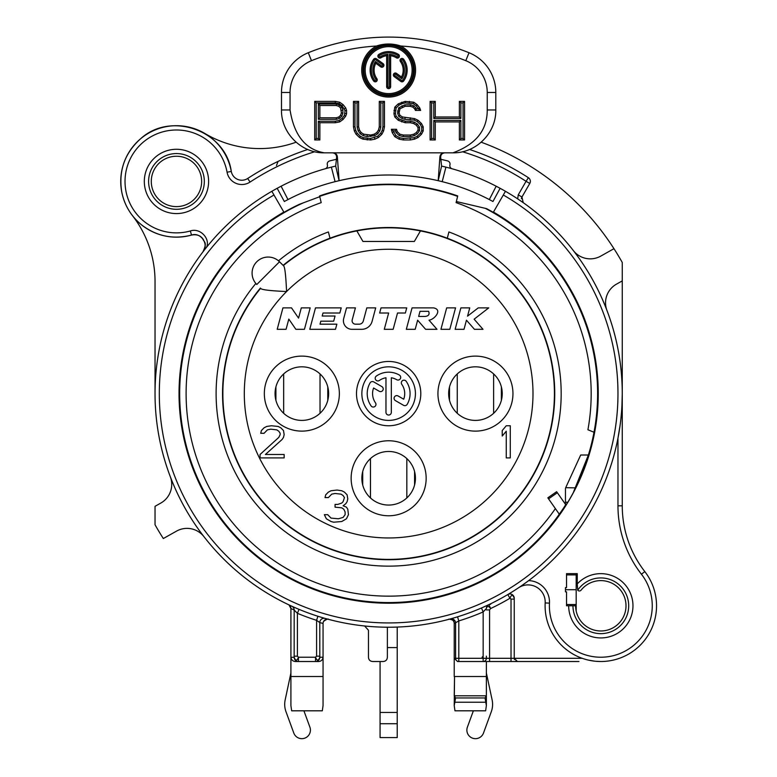 <?xml version="1.0" encoding="UTF-8"?>
<svg xmlns="http://www.w3.org/2000/svg" width="777" height="777" viewBox="0 0 777 777"><rect width="100%" height="100%" fill="white"/><g stroke="black" fill="none" stroke-linecap="round" stroke-linejoin="round"><path stroke-width="1.17" d="M324.349 152.826C301.136 153.331 280.944 132.731 281.488 109.965L281.488 92.473A42.861 42.861 0 0 1 308.275 52.729A214.326 214.326 0 0 1 469.017 52.729A42.861 42.861 0 0 1 495.804 92.473L495.804 109.965C496.348 132.731 476.165 153.322 452.942 152.826C475.893 144.405 487.325 130.118 487.237 109.965L487.237 92.473A34.295 34.295 0 0 0 465.802 60.684A205.75 205.75 0 0 0 400.631 46.018A26.933 26.933 0 0 1 409.634 87.005A26.933 26.933 0 0 1 367.657 87.005A26.933 26.933 0 0 1 376.66 46.018A205.75 205.75 0 0 0 311.49 60.684A34.295 34.295 0 0 0 290.054 92.473L290.054 109.965C294.085 135.315 305.507 149.602 324.349 152.826L452.942 152.826M336.237 117.803L319.871 117.803L319.871 105.497L336.237 105.497L338.821 106.313L340.54 107.954L341.404 112.879L340.54 115.346L338.821 116.987L336.237 117.803L336.47 119.308L339.598 118.308L341.831 116.181L342.9 113.141L342.9 110.169L341.831 107.119L339.598 104.992L336.47 103.992L318.366 103.992L318.366 119.308L336.47 119.308M365.18 70.134A23.465 23.465 0 0 0 388.646 93.599A23.465 23.465 0 0 0 412.111 70.134A23.465 23.465 0 0 0 388.646 46.659A23.465 23.465 0 0 0 365.18 70.134M390.637 55.711A14.549 14.549 0 0 1 396.357 57.789A1.991 1.991 0 0 0 399.106 57.158A1.991 1.991 0 0 0 398.475 54.419A18.531 18.531 0 0 0 378.817 54.419A1.991 1.991 0 0 0 378.185 57.158A1.991 1.991 0 0 0 380.924 57.789A14.549 14.549 0 0 1 386.655 55.711L386.655 86.674A1.991 1.991 0 0 0 388.646 88.656A1.991 1.991 0 0 0 390.637 86.674L390.637 55.711L389.394 54.361L389.394 86.674A0.748 0.748 0 0 1 388.646 87.422A0.748 0.748 0 0 1 387.898 86.674L387.898 54.361A15.793 15.793 0 0 0 380.274 56.74A0.748 0.748 0 0 1 379.234 56.507A0.748 0.748 0 0 1 379.477 55.468A17.288 17.288 0 0 1 397.814 55.468A0.748 0.748 0 0 1 398.057 56.507A0.748 0.748 0 0 1 397.018 56.74A15.793 15.793 0 0 0 389.394 54.361M376.874 78.681A14.549 14.549 0 0 1 375.815 63.267L380.769 66.871A1.991 1.991 0 0 0 383.547 66.424A1.991 1.991 0 0 0 383.11 63.656L376.427 58.799A1.991 1.991 0 0 0 373.659 59.237A18.531 18.531 0 0 0 373.659 81.022A1.991 1.991 0 0 0 376.427 81.459A1.991 1.991 0 0 0 376.874 78.681L375.874 79.409A15.793 15.793 0 0 1 375.446 61.47L381.497 65.87A0.748 0.748 0 0 0 382.546 65.705A0.748 0.748 0 0 0 382.381 64.656L375.709 59.8A0.748 0.748 0 0 0 374.66 59.965A17.288 17.288 0 0 0 374.66 80.293A0.748 0.748 0 0 0 375.709 80.458A0.748 0.748 0 0 0 375.874 79.409M400.417 61.577A14.549 14.549 0 0 1 401.476 77.001L396.523 73.397A1.991 1.991 0 0 0 393.745 73.834A1.991 1.991 0 0 0 394.182 76.612L400.854 81.459A1.991 1.991 0 0 0 403.632 81.022A18.531 18.531 0 0 0 403.632 59.237A1.991 1.991 0 0 0 400.854 58.799A1.991 1.991 0 0 0 400.417 61.577L401.418 60.849A15.793 15.793 0 0 1 401.845 78.798L395.794 74.398A0.748 0.748 0 0 0 394.745 74.563A0.748 0.748 0 0 0 394.91 75.612L401.583 80.458A0.748 0.748 0 0 0 402.632 80.293A17.288 17.288 0 0 0 402.632 59.965A0.748 0.748 0 0 0 401.583 59.8A0.748 0.748 0 0 0 401.418 60.849M435.266 139.967L435.266 121.911L459.382 121.911L459.382 139.967L464.549 139.967L464.549 101.389L459.382 101.389L459.382 116.987L435.266 116.987L435.266 101.389L430.099 101.389L430.099 139.967L435.266 139.967L433.77 138.471L433.77 120.406L435.266 121.911M383.595 130.944L384.46 126.836L384.46 101.389L379.293 101.389L379.293 126.836L378.428 130.118L376.709 132.585L374.125 134.227L370.678 135.043L363.791 134.227L361.208 132.585L359.489 130.118L358.624 126.836L358.624 101.389L353.457 101.389L353.457 126.836L354.322 130.944L356.041 134.227L359.489 137.51L362.927 139.151L370.678 139.967L374.99 139.151L378.428 137.51L381.876 134.227L383.595 130.944L382.177 130.429L380.662 133.304L377.573 136.257L370.542 138.471L363.403 137.714L360.343 136.257L357.255 133.304L355.74 130.429L354.953 126.68L354.953 102.894L357.119 102.894L357.119 127.03L358.1 130.759L360.149 133.683L363.199 135.625L367.055 136.548L374.718 135.625L377.768 133.683L379.817 130.759L380.798 127.03L380.798 102.894L382.964 102.894L382.964 126.68L382.177 130.429M346.571 110.421L345.707 107.954L343.123 104.672L339.675 102.214L335.373 101.389L314.704 101.389L314.704 139.967L319.871 139.967L319.871 122.727L335.373 122.727L339.675 121.911L343.123 119.444L345.707 116.161L346.571 113.704L346.571 110.421L345.066 110.674L344.376 115.433L342.074 118.347L339.073 120.493L335.227 121.231L318.366 121.231L318.366 138.471L316.2 138.471L316.2 102.894L335.227 102.894L339.073 103.623L342.074 105.769L345.066 110.674M414.597 108.78L415.462 110.421L420.629 110.421L419.765 107.954L417.181 104.672L413.743 102.214L405.128 101.389L398.242 103.856L394.794 107.139L393.929 113.704L394.794 116.987L398.242 120.27L405.128 122.727L410.295 122.727L413.743 123.553L416.326 125.194L418.045 127.651L418.045 130.118L416.326 132.585L413.743 134.227L410.295 135.043L403.409 135.043L399.961 134.227L397.377 131.76L396.513 129.303L391.346 129.303L392.21 132.585L394.794 136.684L399.096 139.151L403.409 139.967L410.295 139.967L414.597 139.151L418.045 137.51L421.493 134.227L423.212 130.944L423.212 126.836L421.493 123.553L418.045 120.27L414.597 118.628L402.544 116.987L399.961 115.346L399.096 112.879L399.961 108.78L405.128 106.313L410.295 106.313L412.878 107.139L414.597 108.78L415.812 107.857L413.665 105.808L410.528 104.817L404.895 104.817L398.718 107.789L397.601 113.141L398.718 116.327L401.903 118.357L404.895 119.308L414.131 120.066L417.181 121.523L420.279 124.466L421.717 127.205L421.717 130.565L420.279 133.304L417.181 136.257L414.131 137.714L403.545 138.471L399.631 137.723L395.862 135.567L393.298 130.798L395.454 130.798L396.076 132.595L399.223 135.587L403.234 136.548L410.47 136.548L414.335 135.625L417.385 133.683L419.551 130.594L419.551 127.185L417.385 124.087L414.335 122.154L410.47 121.231L405.303 121.231L399.096 119.017L396.134 116.191L395.435 113.51L396.134 107.925L399.096 105.109L402.185 103.632L405.303 102.894L413.131 103.623L416.142 105.769L418.434 108.693L416.375 108.916L415.812 107.857M430.099 139.967L431.604 138.471L431.604 102.894L433.77 102.894L433.77 118.483L460.887 118.483L459.382 116.987M433.77 138.471L431.604 138.471M430.099 101.389L431.604 102.894M435.266 101.389L433.77 102.894M435.266 116.987L433.77 118.483M459.382 101.389L460.887 102.894L460.887 118.483M464.549 101.389L463.053 102.894L460.887 102.894M464.549 139.967L463.053 138.471L463.053 102.894M459.382 139.967L460.887 138.471L460.887 120.406L433.77 120.406M463.053 138.471L460.887 138.471M459.382 121.911L460.887 120.406M319.871 117.803L318.366 119.308M319.871 105.497L318.366 103.992M336.237 105.497L336.47 103.992M338.821 106.313L339.598 104.992M340.54 107.954L341.831 107.119M341.404 110.421L342.9 110.169M341.404 112.879L342.9 113.141M340.54 115.346L341.831 116.181M338.821 116.987L339.598 118.308M339.675 102.214L339.073 103.623M335.373 101.389L335.227 102.894M314.704 101.389L316.2 102.894M314.704 139.967L316.2 138.471M319.871 139.967L318.366 138.471M319.871 122.727L318.366 121.231M335.373 122.727L335.227 121.231M339.675 121.911L339.073 120.493M343.123 119.444L342.074 118.347M345.707 116.161L344.376 115.433M346.571 113.704L345.066 113.452M345.707 107.954L344.376 108.693M343.123 104.672L342.074 105.769M379.293 101.389L380.798 102.894M379.293 126.836L380.798 127.03M378.428 130.118L379.817 130.759M376.709 132.585L377.768 133.683M374.125 134.227L374.718 135.625M370.678 135.043L370.852 136.548M367.239 135.043L367.055 136.548M363.791 134.227L363.199 135.625M361.208 132.585L360.149 133.683M359.489 130.118L358.1 130.759M358.624 126.836L357.119 127.03M358.624 101.389L357.119 102.894M353.457 101.389L354.953 102.894M353.457 126.836L354.953 126.68M354.322 130.944L355.74 130.429M356.041 134.227L357.255 133.304M359.489 137.51L360.343 136.257M362.927 139.151L363.403 137.714M367.239 139.967L367.375 138.471M370.678 139.967L370.542 138.471M374.99 139.151L374.514 137.714M378.428 137.51L377.573 136.257M381.876 134.227L380.662 133.304M384.46 126.836L382.964 126.68M384.46 101.389L382.964 102.894M393.929 113.704L395.435 113.51M394.794 116.987L396.134 116.191M398.242 120.27L399.096 119.017M401.68 121.911L402.185 120.484M405.128 122.727L405.303 121.231M410.295 122.727L410.47 121.231M413.743 123.553L414.335 122.154M416.326 125.194L417.385 124.087M418.045 127.651L419.551 127.185M418.045 130.118L419.551 130.594M416.326 132.585L417.385 133.683M413.743 134.227L414.335 135.625M410.295 135.043L410.47 136.548M403.409 135.043L403.234 136.548M399.961 134.227L399.223 135.587M397.377 131.76L396.076 132.595M396.513 129.303L395.454 130.798M391.346 129.303L393.298 130.798M392.21 132.585L393.599 131.973M394.794 136.684L395.862 135.567M399.096 139.151L399.631 137.723M403.409 139.967L403.545 138.471M410.295 139.967L410.149 138.471M414.597 139.151L414.131 137.714M418.045 137.51L417.181 136.257M421.493 134.227L420.279 133.304M423.212 130.944L421.717 130.565M423.212 126.836L421.717 127.205M421.493 123.553L420.279 124.466M418.045 120.27L417.181 121.523M414.597 118.628L414.131 120.066M410.295 117.803L410.149 119.308M405.128 117.803L404.895 119.308M402.544 116.987L401.903 118.357M399.961 115.346L398.718 116.327M399.096 112.879L397.601 113.141M399.096 111.237L397.601 110.985M399.961 108.78L398.718 107.789M402.544 107.139L401.903 105.769M405.128 106.313L404.895 104.817M410.295 106.313L410.528 104.817M412.878 107.139L413.665 105.808M415.462 110.421L416.375 108.916M420.629 110.421L418.512 108.916M419.765 107.954L418.434 108.693M417.181 104.672L416.142 105.769M413.743 102.214L413.131 103.623M409.43 101.389L409.294 102.894M405.128 101.389L405.303 102.894M401.68 102.214L402.185 103.632M398.242 103.856L399.096 105.109M394.794 107.139L396.134 107.925M393.929 110.421L395.435 110.616M363.937 70.134A24.709 24.709 0 0 0 388.646 94.833A24.709 24.709 0 0 0 413.354 70.134A24.709 24.709 0 0 0 388.646 45.425A24.709 24.709 0 0 0 363.937 70.134M362.956 70.134A25.69 25.69 0 0 0 388.646 95.824A25.69 25.69 0 0 0 414.335 70.134A25.69 25.69 0 0 0 388.646 44.435A25.69 25.69 0 0 0 362.956 70.134M377.166 45.775L376.66 46.018A26.933 26.933 0 0 1 377.166 45.775C384.809 43.425 392.463 43.425 400.126 45.775A26.933 26.933 0 0 1 400.631 46.018L400.126 45.775M329.671 160.926A240.044 240.044 0 0 1 336.422 159.314A240.044 240.044 0 0 0 329.671 160.926A3.215 3.215 0 0 0 327.35 164.87A3.215 3.215 0 0 1 325.126 168.803A233.615 233.615 0 0 1 334.032 166.472A233.615 233.615 0 0 0 331.371 167.123L335.693 166.074L339.093 180.691C372.125 173.106 405.157 173.106 438.189 180.691L439.908 156.925L440.666 157.372C440.695 154.662 442.113 153.147 444.9 152.826L444.493 152.826M335.091 181.663A218.609 218.609 0 0 1 376.155 175.359A218.609 218.609 0 0 0 335.091 181.663L331.371 167.123A233.615 233.615 0 0 0 281.099 186.218L287.976 199.563L284.333 201.496L287.976 199.563A218.609 218.609 0 0 1 335.091 181.663L339.093 180.691L337.373 156.925C337.053 154.429 335.625 153.069 333.1 152.826L444.191 152.826C441.666 153.069 440.238 154.429 439.908 156.925M441.589 166.074L445.92 167.123A233.615 233.615 0 0 1 496.182 186.218L489.316 199.563L492.958 201.496L489.316 199.563A218.609 218.609 0 0 0 401.136 175.359A218.609 218.609 0 0 1 442.2 181.663L438.189 180.691L441.589 166.074L440.666 157.372M335.693 166.074L336.626 157.372C336.587 154.662 335.178 153.147 332.391 152.826M337.373 156.925L336.626 157.372M492.958 201.496L500.116 188.306L496.182 186.218M292.715 606.614L292.142 606.361M291.365 606.002L290.812 605.749M288.995 604.904L290.909 608.527L290.909 705.584L291.657 710.809L322.319 710.809L323.057 705.584L323.057 676.514L290.909 676.514M290.608 605.652L291.569 606.099M292.035 606.313L294.629 607.468M296.707 608.372L298.242 609.022M295.396 661.518L298.446 661.518A4.283 4.283 -90 0 1 294.162 657.225C295.551 661.052 296.979 661.052 298.446 657.225L298.446 661.518L295.396 661.518C292.803 661.324 291.307 659.896 290.919 657.225L290.919 608.527L294.182 610.042L297.397 613.315A237.898 237.898 0 0 0 316.579 620.328L317.88 616.248L319.444 616.734M320.872 617.181L325.048 618.405M325.126 618.424L326.117 618.696M328.448 619.337L328.457 619.337A4.283 4.283 0 0 0 323.057 623.475L323.057 623.475A4.283 4.283 104.9 0 1 328.448 619.337M364.617 625.98L368.463 630.244L368.463 657.225C368.657 659.887 370.085 661.314 372.746 661.518L383.08 661.518C385.742 661.314 387.169 659.887 387.373 657.225L387.373 627.224A233.615 233.615 0 0 0 397.222 627.068L397.222 737.596L380.07 737.596L380.07 661.518M449.543 619.143L448.844 619.337C447.455 618.813 453.991 619.424 453.904 621.853M449.815 619.075L451.097 618.715M453.515 618.036L454.526 617.744M455.992 617.307L456.769 617.064M482.381 607.595L483.741 606.992M485.829 606.05L487.296 605.37M487.461 605.293L488.48 604.817M488.82 604.652L490.666 608.527C488.568 605.827 487.13 605.827 486.373 608.527A4.283 4.283 0 0 1 488.82 604.652L490.666 604.244M526.379 582.303L528.651 580.623A21.435 21.435 0 0 1 549.456 603.146L545.172 602.933A17.143 17.143 0 0 0 518.521 587.791L521.299 585.907M618.851 433.333L617.968 438.16A233.615 233.615 0 0 1 528.651 580.623M549.456 603.146A51.437 51.437 0 0 0 616.258 654.856A51.437 51.437 0 0 0 641.433 574.222A111.451 111.451 0 0 1 617.968 505.817L617.968 438.16L620.163 424.805M620.93 418.444L621.513 412.208M621.93 406.031L622.26 393.609A233.615 233.615 0 0 0 523.203 202.642L522.853 202.399M462.529 151.738A252.904 252.904 0 0 1 526.068 181.303L528.399 177.71A4.283 4.283 0 0 1 529.778 183.45L521.959 196.999L523.203 202.642L517.696 198.883L518.249 194.852L521.959 196.999A4.283 4.283 0 0 0 521.416 198.65M205.594 248.465L205.196 248.961M204.293 250.126L203.904 250.621M203.389 251.292L202.914 251.903A10.713 10.713 0 0 0 203.623 250.854M132.498 215.666A107.158 107.158 0 0 1 155.031 281.41L155.031 393.609A233.615 233.615 0 0 1 202.914 251.903C209.431 244.464 200.738 231.769 191.501 235.081A55.721 55.721 0 0 1 122.368 194.804A55.721 55.721 0 0 1 164.782 126.942A55.721 55.721 0 0 1 231.284 171.435A10.713 10.713 0 0 0 247.698 178.477A257.187 257.187 0 0 1 307.741 149.475M525.738 582.769L525.116 583.216M523.339 584.479L521.406 585.829M485.654 606.128L486.266 605.846M488.014 605.04L487.509 605.273M622.173 399.815L622.163 400.34M621.998 404.545L621.94 405.701M621.231 415.462L621.134 416.521M619.939 426.456L619.667 428.321M311.091 173.242L311.839 172.98L311.091 173.242M315.909 171.61L317.472 171.105L315.909 171.61M317.55 171.076L318.23 170.862L317.55 171.076M493.453 212.082A209.605 209.605 0 0 1 549.213 528.341A209.605 209.605 0 0 1 228.079 528.341A209.605 209.605 0 0 1 283.838 212.082L283.993 212.344A209.304 209.304 0 0 1 299.232 204.37L319.755 196.698L321.212 202.632L319.57 195.93A209.401 209.401 0 0 1 457.721 195.93L456.352 201.534L486.596 208.644A209.304 209.304 0 0 1 493.298 212.344L505.448 191.297A233.615 233.615 0 0 1 567.598 543.774A233.615 233.615 0 0 1 209.683 543.774A233.615 233.615 0 0 1 271.843 191.297L273.98 195.008L271.843 191.297A233.615 233.615 0 0 1 277.175 188.306L281.099 186.218M466.2 173.242L465.442 172.98L466.2 173.242M461.383 171.61L459.819 171.105L461.383 171.61M459.741 171.076L459.061 170.862L459.741 171.076M469.036 174.271A233.615 233.615 0 0 1 474.378 176.301M442.2 181.663L445.92 167.123A233.615 233.615 0 0 0 443.249 166.472A233.615 233.615 0 0 1 445.92 167.123A233.615 233.615 0 0 0 443.249 166.472M442.463 166.278A233.615 233.615 0 0 0 441.802 166.123A233.615 233.615 0 0 1 442.463 166.278A233.615 233.615 0 0 0 441.802 166.123M335.489 166.123A233.615 233.615 0 0 0 334.819 166.278A233.615 233.615 0 0 1 335.489 166.123A233.615 233.615 0 0 0 334.819 166.278M573.824 491.666L573.669 491.666A209.401 209.401 0 0 0 593.259 438.111M464.52 188.588A218.609 218.609 0 0 0 459.061 186.655L456.876 185.917A218.609 218.609 0 0 0 455.312 185.412L455.235 185.392A218.609 218.609 0 0 0 454.545 185.169L454.487 185.149A218.609 218.609 0 0 0 424.912 178.03M565.462 589.714L565.462 587.577L566.53 587.577L566.53 573.64L577.253 573.64L577.253 583.935A32.148 32.148 0 0 1 628.253 589.024A32.148 32.148 0 0 1 609.537 636.732A32.148 32.148 0 0 1 568.677 605.788L566.53 605.788L566.53 591.86L565.462 591.86L565.462 589.714L576.175 589.714L576.175 574.902L566.53 574.902M593.337 437.305L593.152 439.238A209.537 209.537 0 0 1 567.802 502.272L565.462 505.973L565.462 488.762A64.297 12.267 180 0 1 565.705 487.694L580.691 455.011L588.383 455.011L573.669 491.666M576.175 610.955L576.175 605.788L566.53 605.788M576.175 589.714L576.175 605.788M566.53 573.64L576.175 573.64L576.175 574.902M473.368 710.809L467.395 727.155A8.576 8.576 0 0 0 472.503 738.15A8.576 8.576 0 0 0 483.498 733.041L491.287 711.742A21.435 21.435 0 0 0 492.123 699.902L486.373 673.008M572.96 605.788A27.865 27.865 0 0 0 609.741 632.187A27.865 27.865 0 0 0 622.989 588.898A27.865 27.865 0 0 0 577.738 590.199A2.146 2.146 0 0 0 581.07 590.17A25.185 25.185 0 0 1 621.59 591.55A25.185 25.185 0 0 1 608.284 629.846A25.185 25.185 0 0 1 575.64 605.788M565.462 505.623L561.926 510.392A208.964 208.964 0 0 1 228.613 527.981A208.964 208.964 0 0 1 303.603 202.729M559.042 514.578L558.954 513.704M565.462 505.079L562.558 509.557M588.383 455.011A208.964 208.964 0 0 0 485.285 208.333M594.007 432.255L587.927 429.759A202.535 202.535 0 0 0 456.08 202.632L457.614 196.358A208.964 208.964 0 0 0 319.677 196.358M565.462 504.312L556.623 491.686L547.843 497.834L559.304 514.199L559.799 513.548M456.342 201.573L460.013 202.399M463.325 203.176L466.307 203.875M468.987 204.506L471.416 205.079M473.611 205.594L475.602 206.06M329.992 238.209L328.38 231.944A172.533 172.533 0 0 0 278.496 260.819L283.819 266.055C284.974 267.929 285.897 276.418 286.577 291.54A144.347 144.347 0 0 0 388.646 537.956A144.347 144.347 0 0 0 522.008 338.374A144.347 144.347 0 0 0 286.577 291.54C271.688 290.88 263.189 289.967 261.091 288.791L260.606 288.306A165.783 165.783 0 0 0 388.646 559.391A165.783 165.783 0 0 0 444.327 237.461A165.783 165.783 0 0 1 388.646 559.391A165.783 165.783 0 0 1 260.606 288.306M260.382 288.073A166.103 166.103 0 0 0 350.864 555.361A166.103 166.103 0 0 0 550.388 355.827A166.103 166.103 0 0 0 283.11 265.345L279.526 261.762L256.798 284.499A16.074 16.074 0 0 1 256.798 261.762A16.074 16.074 0 0 1 279.526 261.762A16.074 16.074 0 0 0 256.798 261.762A16.074 16.074 0 0 0 256.798 284.499M255.847 283.459A172.533 172.533 0 0 0 294.007 537.869A172.533 172.533 0 0 0 542.569 471.552A172.533 172.533 0 0 0 448.912 231.944L447.299 238.209M444.327 237.461A165.783 165.783 0 0 0 356.847 230.905L362.927 241.443L414.364 241.443L420.444 230.905A165.783 165.783 0 0 1 444.327 237.461L445.143 237.684M362.927 241.443L356.847 230.905A165.783 165.783 0 0 0 332.964 237.461L332.148 237.684M332.964 237.461A165.783 165.783 0 0 0 283.343 265.569A165.783 165.783 0 0 1 356.847 230.905M412.063 307.877L406.322 329.312L415.2 329.312L417.637 320.202L425.611 329.312L437.004 329.312L429.03 320.202C434.644 319.464 442.88 309.528 433.498 307.877L412.063 307.877M418.648 316.453L420.017 311.315L428.593 311.315C429.817 314.355 428.642 316.064 425.077 316.453L418.648 316.453M440.938 329.312L449.815 329.312L455.555 307.877L446.678 307.877L440.938 329.312M455.137 329.312L464.015 329.312L466.453 320.202L474.446 329.312L483.003 329.312L474.125 319.192L488.743 307.877L478.234 307.877L467.54 316.161L469.755 307.877L460.878 307.877L455.137 329.312M406.74 307.877L381.021 307.877L379.642 313.024L388.646 313.024L384.285 329.312L393.152 329.312L397.523 313.024L405.361 313.024L406.74 307.877M375.699 307.877L366.822 307.877L363.306 320.988A4.283 4.283 0 0 1 359.168 324.174L355.526 324.174A3.429 3.429 0 0 1 352.214 319.852L355.419 307.877L346.552 307.877L343.696 318.521A8.576 8.576 0 0 0 351.981 329.312L361.732 329.312A10.713 10.713 0 0 0 372.086 321.367L375.699 307.877M341.22 307.877L315.501 307.877L309.761 329.312L335.479 329.312L336.859 324.174L320.017 324.174L320.823 321.173L333.683 321.173L335.052 316.025L322.193 316.025L322.999 313.024L339.84 313.024L341.22 307.877M310.178 307.877L301.301 307.877L298.562 318.114L291.511 307.877L282.935 307.877L277.195 329.312L286.072 329.312L288.811 319.075L295.862 329.312L304.438 329.312L310.178 307.877M388.646 451.476A26.787 26.787 0 0 0 361.859 478.273A26.787 26.787 0 0 0 388.646 505.06A26.787 26.787 0 0 0 415.433 478.273A26.787 26.787 0 0 0 388.646 451.476M482.09 657.225L483.158 656.157M291.676 606.147A4.283 4.283 114.5 0 1 294.182 610.042L294.162 657.225L290.919 657.323M318.774 661.518L315.53 661.518A4.283 4.283 -90 0 0 319.813 657.225L319.794 622.581L323.057 623.475L323.057 657.225C322.669 659.896 321.173 661.324 318.58 661.518L298.446 661.518M514.238 598.261C512.849 594.405 511.421 594.405 509.955 598.261L507.769 594.57A4.283 4.283 0 0 1 514.238 598.261L514.238 658.304A3.215 3.215 -90 0 0 514.481 659.518A3.215 3.215 -90 0 1 514.238 658.304L517.453 661.518L457.614 661.518L454.234 658.304L454.234 623.475L458.809 620.93L457.546 616.831M458.809 661.518A3.215 3.215 -90 0 1 455.594 658.304L458.809 658.304L458.809 661.518L457.614 661.518M574.281 661.518L483.158 661.518A3.215 3.215 0 0 0 486.373 658.304L486.373 656.157M517.453 661.518L578.952 661.518M323.057 623.475L323.057 676.514M294.182 656.177L297.397 656.177L298.446 657.225L315.53 657.225L316.579 656.177L319.794 656.177M297.397 656.177L297.397 613.315L299.038 609.353M447.62 160.926A240.044 240.044 0 0 0 440.87 159.314A240.044 240.044 0 0 1 447.62 160.926A3.215 3.215 0 0 1 449.932 164.87A3.215 3.215 0 0 0 452.165 168.803M279.885 186.859A233.615 233.615 0 0 0 278.788 187.442M277.923 187.898A233.615 233.615 0 0 0 277.36 188.209M206.459 247.387C210.596 239.122 200.476 227.476 190.346 230.963A51.437 51.437 0 0 1 126.525 193.774A51.437 51.437 0 0 1 165.676 131.138A51.437 51.437 0 0 1 227.069 172.212A15.006 15.006 0 0 0 250.048 182.071A252.904 252.904 0 0 1 314.763 151.738M271.843 191.297A233.615 233.615 0 0 0 209.683 543.774A233.615 233.615 0 0 0 567.598 543.774A233.615 233.615 0 0 0 500.116 188.306M499.922 188.209A233.615 233.615 0 0 0 499.358 187.898M498.504 187.442A233.615 233.615 0 0 0 497.397 186.859M208.615 181.429A32.148 32.148 0 0 0 176.466 149.281A32.148 32.148 0 0 0 144.318 181.429A32.148 32.148 0 0 0 176.466 213.578A32.148 32.148 0 0 0 208.615 181.429M201.651 181.429A25.185 25.185 0 0 0 176.466 156.245A25.185 25.185 0 0 0 151.282 181.429A25.185 25.185 0 0 0 176.466 206.614A25.185 25.185 0 0 0 201.651 181.429M182.003 236.878A55.721 55.721 0 0 1 172.28 236.995M157.925 233.984A55.721 55.721 0 0 1 149.067 229.953M203.827 250.505A10.713 10.713 0 0 0 204.205 249.728M204.778 248.086A10.713 10.713 0 0 0 204.953 247.241M205.07 246.377A10.713 10.713 0 0 0 205.079 244.561M204.992 243.774A10.713 10.713 0 0 0 204.875 243.152M203.399 239.578A10.713 10.713 0 0 0 203.001 239.005M202.457 238.335A10.713 10.713 0 0 0 201.855 237.704M200.515 236.606A10.713 10.713 0 0 0 199.019 235.732M196.542 234.907A10.713 10.713 0 0 0 195.707 234.771M194.872 234.703A10.713 10.713 0 0 0 194.269 234.693M194.036 234.693A10.713 10.713 0 0 0 193.191 234.761M192.327 234.887A10.713 10.713 0 0 0 191.501 235.081C196.309 234.168 199.971 235.276 202.506 238.403C204.001 242.531 207.673 241.783 202.914 251.903M205.021 133.586A107.158 107.158 0 0 0 296.095 142.201M481.196 142.201A267.9 267.9 0 0 1 622.26 262.471L622.26 505.817A107.158 107.158 0 0 0 644.813 571.59A55.721 55.721 0 0 1 617.54 658.945A55.721 55.721 0 0 1 545.172 602.933A55.721 55.721 0 0 0 617.54 658.945A55.721 55.721 0 0 0 644.813 571.59L641.433 574.222M588.335 660.1L594.57 661.159M595.629 661.276L600.825 661.518M516.618 661.402A3.215 3.215 -90 0 1 515.782 661.052A3.215 3.215 -90 0 0 516.618 661.402M483.158 661.518L483.158 658.304L489.588 658.304L489.588 609.906L486.373 609.906M486.373 661.518L486.363 695.803L485.042 697.95L486.373 705.584L485.635 710.809L454.972 710.809L454.224 705.584L455.565 697.95L454.234 695.803L454.545 676.514L454.224 705.584M454.224 676.514L454.224 623.475A4.283 4.283 -29.2 0 0 448.834 619.337A4.283 4.283 -29.2 0 1 454.224 623.475L454.234 623.475A4.283 4.283 75.1 0 0 448.844 619.337M454.545 676.514L486.062 676.514M454.234 695.803L486.363 695.803M486.373 676.514L486.373 705.584M455.565 697.95L485.042 697.95M454.798 702.233L485.81 702.233M484.081 610.984L484.984 610.042M486.373 608.527L483.158 611.926A237.898 237.898 0 0 1 458.809 620.93L458.809 658.304L483.158 658.304L483.158 611.926L481.458 607.993M514.238 599.096L511.023 599.096L509.955 598.261A237.898 237.898 0 0 1 490.666 608.527L489.588 609.906M622.26 280.905L616.491 284.139A21.435 21.435 0 0 0 606.954 310.46M613.966 248.689L600.757 256.109A21.435 21.435 0 0 1 573.319 250.544M170.328 476.767A21.435 21.435 0 0 1 160.79 503.078L155.031 506.322L155.031 524.747A267.9 267.9 0 0 0 163.325 538.529L176.534 531.118A21.435 21.435 0 0 1 203.962 536.684M528.399 177.71A257.187 257.187 0 0 0 469.551 149.475A257.187 257.187 0 0 1 528.399 177.71A4.283 4.283 0 0 1 529.778 183.45L521.862 197.164M276.476 165.511L278.079 161.402M312.995 188.51L315.608 187.558M316.326 187.306L317.793 186.801M318.22 186.655L320.415 185.917M459.498 186.801L460.965 187.306M461.684 187.558L464.296 188.51M277.175 188.306L284.333 201.496M283.838 212.082L273.98 195.008A229.322 229.322 0 0 0 212.966 541.015A229.322 229.322 0 0 0 564.316 541.015A229.322 229.322 0 0 0 503.311 195.008M593.385 437.325L593.579 434.469M577.738 590.199L577.253 583.935M316.579 656.177L316.579 620.328L319.794 622.581A4.283 4.283 105.7 0 1 325.242 618.453M315.53 661.518L315.53 657.225C316.997 661.052 318.424 661.052 319.813 657.225L323.057 657.225M325.301 619.716A4.283 4.283 -94.8 0 1 328.457 619.337A4.283 4.283 -94.8 0 0 325.301 619.716M290.909 673.008L285.169 699.902A21.435 21.435 0 0 0 286.004 711.742L293.793 733.041A8.576 8.576 0 0 0 304.788 738.15A8.576 8.576 0 0 0 309.897 727.155L303.914 710.809M502.233 393.609A26.787 26.787 0 0 1 475.446 420.406A26.787 26.787 0 0 1 448.659 393.609A26.787 26.787 0 0 1 475.446 366.822A26.787 26.787 0 0 1 502.233 393.609A26.787 26.787 0 0 0 475.446 366.822A26.787 26.787 0 0 0 448.659 393.609A26.787 26.787 0 0 0 475.446 420.406A26.787 26.787 0 0 0 502.233 393.609M328.632 393.609A26.787 26.787 0 0 1 301.845 420.406A26.787 26.787 0 0 1 275.058 393.609A26.787 26.787 0 0 1 301.845 366.822A26.787 26.787 0 0 1 328.632 393.609A26.787 26.787 0 0 0 301.845 366.822A26.787 26.787 0 0 0 275.058 393.609A26.787 26.787 0 0 0 301.845 420.406A26.787 26.787 0 0 0 328.632 393.609M501.379 400.349L501.379 386.878M449.514 386.878L449.514 400.349M327.777 400.349L327.777 386.878M275.913 386.878L275.913 400.349M414.578 485.003L414.578 471.532M362.713 471.532L362.713 485.003M510.275 457.906L510.275 425.757L506.254 425.757L502.233 430.545L502.233 436.023L506.254 431.235L506.254 457.906L510.275 457.906M346.445 518.783L348.455 514.685L347.785 509.207L346.445 507.158L343.104 505.788L345.784 503.739L347.115 501.68L347.785 498.951L347.115 494.842L344.444 492.113L341.763 490.743L337.072 490.054L331.041 490.743L328.37 492.113L325.689 494.842L325.019 497.581L328.37 497.581L331.711 494.162L335.062 493.473L341.093 494.162L343.104 495.532L344.444 497.581L343.104 501.68L341.763 503.049L337.742 504.419L335.062 504.419L335.062 507.158L341.763 507.837L343.774 509.207L345.114 511.946L345.114 514.685L343.104 517.414L338.413 518.783L331.041 518.104L327.7 514.685L324.349 514.685L326.359 518.783L331.041 521.522L333.721 522.202L341.763 521.522L346.445 518.783M260.052 454.487L260.052 457.906L284.159 457.906L284.159 454.487L265.413 454.487L282.148 439.442L283.488 437.383L284.159 434.654L283.488 430.545L280.818 427.806L278.137 426.447L271.435 425.757L266.744 426.447L264.073 427.806L261.393 430.545L260.722 433.284L264.073 433.284L267.414 429.866L270.765 429.176L276.797 429.866L278.807 431.235L280.147 433.284L280.147 434.654L278.807 437.383L260.052 454.487M415.433 393.609A26.787 26.787 0 0 1 388.646 420.406A26.787 26.787 0 0 1 361.859 393.609A26.787 26.787 0 0 1 388.646 366.822A26.787 26.787 0 0 1 415.433 393.609M420.794 393.609A32.148 32.148 0 0 0 388.646 361.46A32.148 32.148 0 0 0 356.497 393.609A32.148 32.148 0 0 0 388.646 425.757A32.148 32.148 0 0 0 420.794 393.609M385.965 412.364A2.681 2.681 0 0 0 388.646 415.044A2.681 2.681 0 0 0 391.326 412.364L391.326 377.758A16.074 16.074 0 0 1 396.678 379.691A2.681 2.681 0 0 0 400.34 378.71A2.681 2.681 0 0 0 399.359 375.048A21.435 21.435 0 0 0 376.35 376.058A2.681 2.681 0 0 0 375.689 379.788A2.681 2.681 0 0 0 379.429 380.439A16.074 16.074 0 0 1 385.965 377.758L385.965 412.364M403.71 399.213L398.106 395.979A2.681 2.681 0 0 0 394.444 396.96A2.681 2.681 0 0 0 395.425 400.621L403.545 405.303A2.681 2.681 0 0 0 407.206 404.331A21.435 21.435 0 0 0 406.196 381.313A2.681 2.681 0 0 0 402.467 380.662A2.681 2.681 0 0 0 401.816 384.392A16.074 16.074 0 0 1 403.71 399.213M370.085 382.896A21.435 21.435 0 0 0 371.085 405.905A2.681 2.681 0 0 0 374.815 406.565A2.681 2.681 0 0 0 375.476 402.826A16.074 16.074 0 0 1 373.582 388.005L379.205 391.258A2.681 2.681 0 0 0 382.867 390.277A2.681 2.681 0 0 0 381.886 386.616L373.747 381.915A2.681 2.681 0 0 0 370.085 382.896M375.815 63.267L375.446 61.47M386.655 55.711L387.898 54.361M401.476 77.001L401.845 78.798M495.804 109.965L487.237 109.965M469.017 52.729L465.802 60.684M308.275 52.729L311.49 60.684M281.488 92.473L290.054 92.473M281.488 109.965L290.054 109.965M334.032 166.472A233.615 233.615 0 0 0 331.371 167.123M548.562 498.863L557.342 492.715M321.212 202.632A202.535 202.535 0 0 0 227.807 516.705A202.535 202.535 0 0 0 555.38 508.595M445.163 237.626A165.909 165.909 0 0 0 332.119 237.626M388.646 440.763A37.51 37.51 0 0 0 351.136 478.273A37.51 37.51 0 0 0 388.646 515.773A37.51 37.51 0 0 0 426.155 478.273A37.51 37.51 0 0 0 388.646 440.763M339.355 393.609A37.51 37.51 0 0 1 301.845 431.118A37.51 37.51 0 0 1 264.335 393.609A37.51 37.51 0 0 1 301.845 356.109A37.51 37.51 0 0 1 339.355 393.609M512.956 393.609A37.51 37.51 0 0 1 475.446 431.118A37.51 37.51 0 0 1 437.937 393.609A37.51 37.51 0 0 1 475.446 356.109A37.51 37.51 0 0 1 512.956 393.609M290.919 608.527L290.919 608.527A4.283 4.283 115.4 0 0 288.471 604.652L288.461 604.652M529.778 183.45L526.068 181.303L518.249 194.852M148.601 181.429A27.865 27.865 0 0 1 176.466 153.564A27.865 27.865 0 0 1 204.322 181.429A27.865 27.865 0 0 1 176.466 209.295A27.865 27.865 0 0 1 148.601 181.429M190.346 230.963A51.437 51.437 0 0 1 126.525 193.774A51.437 51.437 0 0 1 165.676 131.138A51.437 51.437 0 0 1 227.069 172.212L231.284 171.435C225.777 130.643 170.814 110.878 140.569 138.801C124.767 153.059 118.473 170.707 121.707 191.744C124.33 204.934 130.789 215.841 141.093 224.485C156.167 236.227 172.97 239.763 191.501 235.081L190.346 230.963M617.968 505.817L622.26 505.817M511.023 661.518L511.023 658.304L582.167 658.304M511.023 599.096L511.023 658.304L489.588 658.304L489.588 661.518M450.184 618.978A4.283 4.283 74.7 0 1 455.594 623.105L455.594 658.304L454.234 658.304M250.048 182.071L247.698 178.477M567.822 502.243L565.462 502.243M575.592 487.859L565.705 487.694M397.222 647.581L387.373 647.571M397.222 712.451L380.07 712.451M397.222 723.717L380.07 723.717M576.175 604.535L566.53 604.535M495.804 92.473L487.237 92.473M376.427 58.799L375.709 59.8M373.659 59.237L374.66 59.965M373.659 81.022L374.66 80.293M380.769 66.871L381.497 65.87M383.11 63.656L382.381 64.656M398.475 54.419L397.814 55.468M378.817 54.419L379.477 55.468M380.924 57.789L380.274 56.74M386.655 86.674L387.898 86.674M390.637 86.674L389.394 86.674M396.357 57.789L397.018 56.74M396.523 73.397L395.794 74.398M394.182 76.612L394.91 75.612M400.854 81.459L401.583 80.458M403.632 81.022L402.632 80.293M403.632 59.237L402.632 59.965M297.008 608.498L293.784 607.099M293.026 606.759L292.103 606.342M485.712 606.099L484.557 606.623M455.235 617.53L453.37 618.074M452.535 618.317L451.913 618.492M451.165 618.706L450.679 618.832M483.158 607.245L488.364 604.865M323.64 621.328C326.728 619.22 328.331 618.56 328.457 619.337M493.628 373.941L493.628 413.286M457.264 413.286L457.264 373.941M320.027 373.941L320.027 413.286M283.663 413.286L283.663 373.941M406.827 458.595L406.827 497.94M370.464 497.94L370.464 458.595"/></g></svg>
